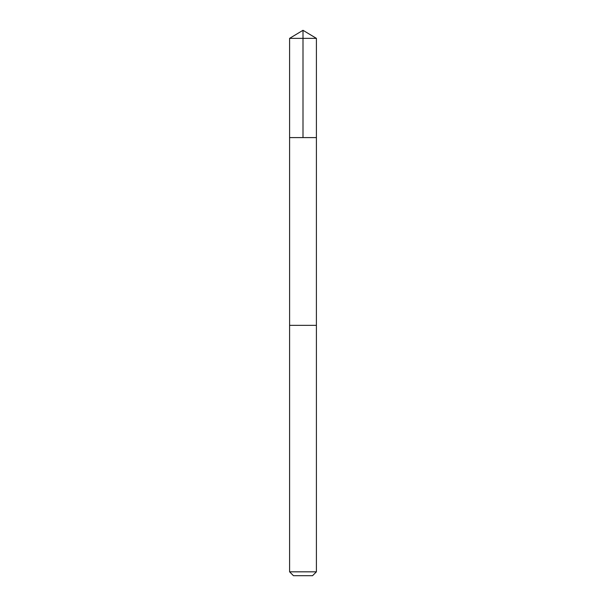 <?xml version="1.0" encoding="UTF-8"?>
<svg xmlns="http://www.w3.org/2000/svg" width="606" height="606" viewBox="0 0 606 606"><rect width="100%" height="100%" fill="white"/><g stroke="black" fill="none" stroke-linecap="round" stroke-linejoin="round"><path stroke-width="0.91" d="M315.491 137.592L316.408 137.592L316.408 38.36L289.592 38.36L289.592 137.592L316.408 137.592L316.4 325.354L289.6 325.354L289.592 137.592L315.491 137.592M316.408 325.354L289.592 325.354L289.592 571.829L316.408 571.829L316.408 325.354M316.408 571.829L312.537 575.7L293.463 575.7L289.592 571.829M303 137.592L303 30.3L289.592 38.36M303 30.3L316.408 38.36"/></g></svg>
